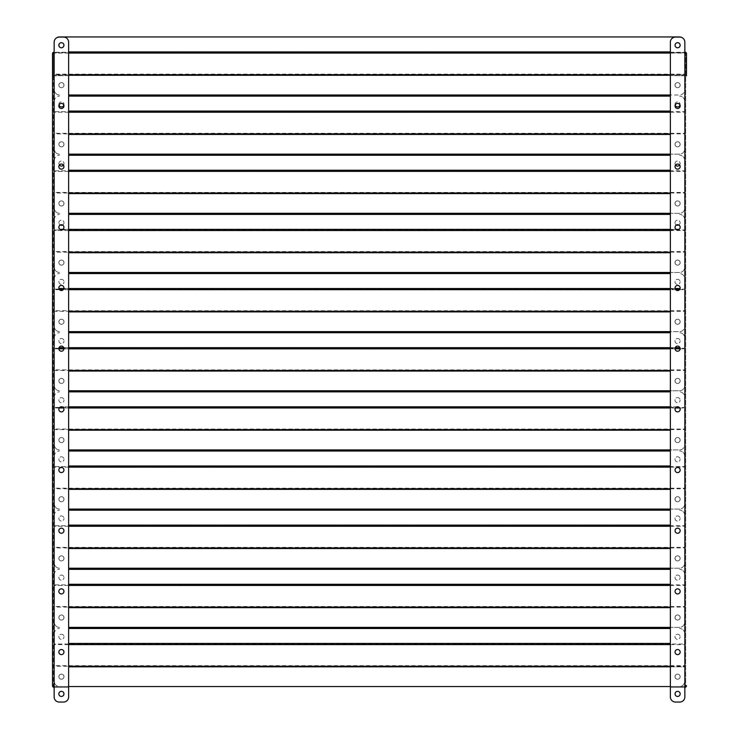 <?xml version="1.0" encoding="UTF-8"?>
<svg xmlns="http://www.w3.org/2000/svg" width="739" height="739" viewBox="0 0 739 739"><rect width="100%" height="100%" fill="white"/><g stroke="black" fill="none" stroke-linecap="round" stroke-linejoin="round"><path stroke-width="0.55" stroke-dasharray="3.69 2.77" d="M677.58 42.696A2.55 2.55 0 0 0 675.003 45.245A2.55 2.55 0 0 1 677.552 42.696A2.55 2.55 0 0 1 680.111 45.245A2.55 2.55 0 0 1 677.552 47.795A2.55 2.55 0 0 1 675.003 45.245A2.55 2.55 0 0 0 677.58 47.795M61.42 47.795A2.55 2.55 0 0 0 63.997 45.245A2.55 2.55 0 0 1 61.448 47.795A2.55 2.55 0 0 1 58.889 45.245A2.55 2.55 0 0 1 61.448 42.696A2.55 2.55 0 0 1 63.997 45.245A2.55 2.55 0 0 0 61.42 42.696M61.448 87.692A2.55 2.55 0 0 1 58.889 85.142A2.55 2.55 0 0 1 61.448 82.592A2.55 2.55 0 0 1 63.997 85.142A2.55 2.55 0 0 1 61.448 87.692A2.55 2.55 0 0 1 58.889 85.142A2.55 2.55 0 0 1 61.448 82.592A2.55 2.55 0 0 1 63.997 85.142A2.55 2.55 0 0 1 61.448 87.692M677.552 87.692A2.55 2.55 0 0 1 675.003 85.142A2.55 2.55 0 0 1 677.552 82.592A2.55 2.55 0 0 1 680.111 85.142A2.55 2.55 0 0 1 677.552 87.692A2.55 2.55 0 0 1 675.003 85.142A2.55 2.55 0 0 1 677.552 82.592A2.55 2.55 0 0 1 680.111 85.142A2.55 2.55 0 0 1 677.552 87.692M56.552 37.855A5.099 5.099 0 0 0 54.353 42.049A5.099 5.099 0 0 1 59.453 36.95L679.547 36.95A5.099 5.099 0 0 1 684.647 42.049L684.647 89.899A5.099 5.099 0 0 1 679.547 94.998L670.365 94.998M682.448 37.855A5.099 5.099 0 0 1 684.647 42.049L684.647 53.06L670.365 53.06M684.647 52.487L684.647 74.131L54.353 74.131L54.353 89.899A5.099 5.099 0 0 0 59.453 94.998A5.099 5.099 0 0 1 54.353 89.899L54.353 51.915L54.353 53.06L54.353 52.487L684.647 52.487M54.353 42.049L54.353 51.915L54.353 42.049M670.365 74.704L684.647 74.704L684.647 89.899A5.099 5.099 0 0 1 679.547 94.998L68.635 94.998M68.635 53.06L54.353 53.06L54.353 74.704L68.635 74.704M680.157 676.675A2.55 2.55 0 0 0 677.608 674.125A2.55 2.55 0 0 0 675.058 676.675A2.55 2.55 0 0 0 677.608 679.224A2.55 2.55 0 0 0 680.157 676.675A2.55 2.55 0 0 0 677.608 674.125A2.55 2.55 0 0 0 675.058 676.675A2.55 2.55 0 0 0 677.608 679.224A2.55 2.55 0 0 0 680.157 676.675M680.157 617.518A2.55 2.55 0 0 0 677.608 614.968A2.55 2.55 0 0 0 675.058 617.518A2.55 2.55 0 0 0 677.608 620.067A2.55 2.55 0 0 0 680.157 617.518A2.55 2.55 0 0 0 677.608 614.968A2.55 2.55 0 0 0 675.058 617.518A2.55 2.55 0 0 0 677.608 620.067A2.55 2.55 0 0 0 680.157 617.518M680.157 558.37A2.55 2.55 0 0 0 677.608 555.82A2.55 2.55 0 0 0 675.058 558.37A2.55 2.55 0 0 0 677.608 560.919A2.55 2.55 0 0 0 680.157 558.37A2.55 2.55 0 0 0 677.608 555.82A2.55 2.55 0 0 0 675.058 558.37A2.55 2.55 0 0 0 677.608 560.919A2.55 2.55 0 0 0 680.157 558.37M680.157 499.213A2.55 2.55 0 0 0 677.608 496.663A2.55 2.55 0 0 0 675.058 499.213A2.55 2.55 0 0 0 677.608 501.763A2.55 2.55 0 0 0 680.157 499.213A2.55 2.55 0 0 0 677.608 496.663A2.55 2.55 0 0 0 675.058 499.213A2.55 2.55 0 0 0 677.608 501.763A2.55 2.55 0 0 0 680.157 499.213M680.157 440.065A2.55 2.55 0 0 0 677.608 437.516A2.55 2.55 0 0 0 675.058 440.065A2.55 2.55 0 0 0 677.608 442.615A2.55 2.55 0 0 0 680.157 440.065A2.55 2.55 0 0 0 677.608 437.516A2.55 2.55 0 0 0 675.058 440.065A2.55 2.55 0 0 0 677.608 442.615A2.55 2.55 0 0 0 680.157 440.065M680.157 380.908A2.55 2.55 0 0 0 677.608 378.359A2.55 2.55 0 0 0 675.058 380.908A2.55 2.55 0 0 0 677.608 383.458A2.55 2.55 0 0 0 680.157 380.908A2.55 2.55 0 0 0 677.608 378.359A2.55 2.55 0 0 0 675.058 380.908A2.55 2.55 0 0 0 677.608 383.458A2.55 2.55 0 0 0 680.157 380.908M680.157 321.751A2.55 2.55 0 0 0 677.608 319.202A2.55 2.55 0 0 0 675.058 321.751A2.55 2.55 0 0 0 677.608 324.301A2.55 2.55 0 0 0 680.157 321.751A2.55 2.55 0 0 0 677.608 319.202A2.55 2.55 0 0 0 675.058 321.751A2.55 2.55 0 0 0 677.608 324.301A2.55 2.55 0 0 0 680.157 321.751M680.157 262.604A2.55 2.55 0 0 0 677.608 260.054A2.55 2.55 0 0 0 675.058 262.604A2.55 2.55 0 0 0 677.608 265.153A2.55 2.55 0 0 0 680.157 262.604A2.55 2.55 0 0 0 677.608 260.054A2.55 2.55 0 0 0 675.058 262.604A2.55 2.55 0 0 0 677.608 265.153A2.55 2.55 0 0 0 680.157 262.604M680.157 203.447A2.55 2.55 0 0 0 677.608 200.897A2.55 2.55 0 0 0 675.058 203.447A2.55 2.55 0 0 0 677.608 205.996A2.55 2.55 0 0 0 680.157 203.447A2.55 2.55 0 0 0 677.608 200.897A2.55 2.55 0 0 0 675.058 203.447A2.55 2.55 0 0 0 677.608 205.996A2.55 2.55 0 0 0 680.157 203.447M680.157 144.299A2.55 2.55 0 0 0 677.608 141.74A2.55 2.55 0 0 0 675.058 144.299A2.55 2.55 0 0 0 677.608 146.849A2.55 2.55 0 0 0 680.157 144.299A2.55 2.55 0 0 0 677.608 141.74A2.55 2.55 0 0 0 675.058 144.299A2.55 2.55 0 0 0 677.608 146.849A2.55 2.55 0 0 0 680.157 144.299M675.058 652.075A2.55 2.55 0 0 1 677.608 649.526A2.55 2.55 0 0 1 680.157 652.075A2.55 2.55 0 0 1 677.608 654.625A2.55 2.55 0 0 1 675.058 652.075M675.058 591.394A2.55 2.55 0 0 1 677.608 588.844A2.55 2.55 0 0 1 680.157 591.394A2.55 2.55 0 0 1 677.608 593.944A2.55 2.55 0 0 1 675.058 591.394M675.058 530.713A2.55 2.55 0 0 1 677.608 528.163A2.55 2.55 0 0 1 680.157 530.713A2.55 2.55 0 0 1 677.608 533.262A2.55 2.55 0 0 1 675.058 530.713M675.058 470.022A2.55 2.55 0 0 1 677.608 467.473A2.55 2.55 0 0 1 680.157 470.022A2.55 2.55 0 0 1 677.608 472.572A2.55 2.55 0 0 1 675.058 470.022M675.058 409.341A2.55 2.55 0 0 1 677.608 406.792A2.55 2.55 0 0 1 680.157 409.341A2.55 2.55 0 0 1 677.608 411.891A2.55 2.55 0 0 1 675.058 409.341M675.058 348.66A2.55 2.55 0 0 1 677.608 346.111A2.55 2.55 0 0 1 680.157 348.66A2.55 2.55 0 0 1 677.608 351.21A2.55 2.55 0 0 1 675.058 348.66M675.058 287.979A2.55 2.55 0 0 1 677.608 285.43A2.55 2.55 0 0 1 680.157 287.979A2.55 2.55 0 0 1 677.608 290.529A2.55 2.55 0 0 1 675.058 287.979M675.058 227.289A2.55 2.55 0 0 1 677.608 224.739A2.55 2.55 0 0 1 680.157 227.289A2.55 2.55 0 0 1 677.608 229.838A2.55 2.55 0 0 1 675.058 227.289M675.058 166.608A2.55 2.55 0 0 1 677.608 164.058A2.55 2.55 0 0 1 680.157 166.608A2.55 2.55 0 0 1 677.608 169.157A2.55 2.55 0 0 1 675.058 166.608M675.058 105.926A2.55 2.55 0 0 1 677.608 103.377A2.55 2.55 0 0 1 680.157 105.926A2.55 2.55 0 0 1 677.608 108.476A2.55 2.55 0 0 1 675.058 105.926M680.157 85.142A2.55 2.55 0 0 0 677.608 82.592A2.55 2.55 0 0 0 675.058 85.142A2.55 2.55 0 0 0 677.608 87.692A2.55 2.55 0 0 0 680.157 85.142A2.55 2.55 0 0 0 677.608 82.592A2.55 2.55 0 0 0 675.058 85.142A2.55 2.55 0 0 0 677.608 87.692A2.55 2.55 0 0 0 680.157 85.142M675.058 693.893A2.55 2.55 0 0 1 677.608 691.344A2.55 2.55 0 0 1 680.157 693.893A2.55 2.55 0 0 1 677.608 696.443A2.55 2.55 0 0 1 675.058 693.893M675.058 45.245A2.55 2.55 0 0 1 677.608 42.696A2.55 2.55 0 0 1 680.157 45.245A2.55 2.55 0 0 1 677.608 47.795A2.55 2.55 0 0 1 675.058 45.245M686.485 53.402L686.485 75.84L684.85 75.554L684.85 686.476L686.485 685.727L685.663 685.727L685.663 53.402L685.663 685.727L684.85 685.727L684.85 53.402L686.485 53.402M670.365 52.247L684.85 52.247L684.85 74.888L670.365 74.888L670.365 52.247L670.365 52.829L684.85 52.829L684.85 75.461L684.85 74.888L686.485 75.84L670.365 75.554L684.85 75.554L684.85 686.476L670.365 686.476L670.365 75.554L670.365 686.476L684.85 686.476M670.365 74.888L670.365 75.461L685.663 75.84M670.365 75.461L670.365 52.829M686.485 685.727L685.663 685.727L684.85 687.362L670.365 687.362L670.365 686.549L684.85 686.549L670.365 686.549L670.365 687.362L684.85 687.362L686.485 685.727M684.85 53.402L684.85 42.188A5.099 5.099 0 0 0 679.751 37.089L675.464 37.089A5.099 5.099 0 0 0 670.365 42.188L670.365 696.951A5.099 5.099 0 0 0 675.464 702.05L679.751 702.05A5.099 5.099 0 0 0 684.85 696.951L684.85 685.727M680.009 105.077A2.55 2.55 0 0 0 680.111 104.393A2.55 2.55 0 0 1 677.552 106.943A2.55 2.55 0 0 1 675.003 104.393A2.55 2.55 0 0 0 675.15 105.243M63.85 105.243A2.55 2.55 0 0 0 63.997 104.393A2.55 2.55 0 0 1 61.448 106.943A2.55 2.55 0 0 1 58.889 104.393A2.55 2.55 0 0 0 58.991 105.077M61.448 146.849A2.55 2.55 0 0 1 58.889 144.299A2.55 2.55 0 0 1 61.448 141.749A2.55 2.55 0 0 1 63.997 144.299A2.55 2.55 0 0 1 61.448 146.849A2.55 2.55 0 0 1 58.889 144.299A2.55 2.55 0 0 1 61.448 141.749A2.55 2.55 0 0 1 63.997 144.299A2.55 2.55 0 0 1 61.448 146.849M677.552 146.849A2.55 2.55 0 0 1 675.003 144.299A2.55 2.55 0 0 1 677.552 141.749A2.55 2.55 0 0 1 680.111 144.299A2.55 2.55 0 0 1 677.552 146.849A2.55 2.55 0 0 1 675.003 144.299A2.55 2.55 0 0 1 677.552 141.749A2.55 2.55 0 0 1 680.111 144.299A2.55 2.55 0 0 1 677.552 146.849M670.365 112.217L684.647 112.217L684.647 101.206A5.099 5.099 0 0 0 679.547 96.107A5.099 5.099 0 0 1 684.647 101.206L684.647 149.056A5.099 5.099 0 0 1 679.547 154.155L670.365 154.155M684.647 111.644L684.647 133.279L54.353 133.279L54.353 149.056A5.099 5.099 0 0 0 59.453 154.155A5.099 5.099 0 0 1 54.353 149.056L54.353 111.062L54.353 112.217L54.353 111.644L684.647 111.644M54.353 101.206L54.353 111.062L54.353 101.206A5.099 5.099 0 0 1 59.453 96.107A5.099 5.099 0 0 0 54.353 101.206M670.365 133.861L684.647 133.861L684.647 149.056A5.099 5.099 0 0 1 679.547 154.155L68.635 154.155M68.635 112.217L54.353 112.217L54.353 133.861L68.635 133.861M675.003 104.393A2.55 2.55 0 0 1 677.552 101.843A2.55 2.55 0 0 1 680.111 104.393A2.55 2.55 0 0 0 677.552 101.843A2.55 2.55 0 0 0 675.003 104.393M58.889 104.393A2.55 2.55 0 0 1 61.448 101.843A2.55 2.55 0 0 1 63.997 104.393A2.55 2.55 0 0 0 61.448 101.843A2.55 2.55 0 0 0 58.889 104.393M670.365 96.107L68.635 96.107M679.621 165.046A2.55 2.55 0 0 0 680.111 163.55A2.55 2.55 0 0 1 677.552 166.099A2.55 2.55 0 0 1 675.003 163.55A2.55 2.55 0 0 0 675.538 165.111M63.462 165.111A2.55 2.55 0 0 0 63.997 163.55A2.55 2.55 0 0 1 61.448 166.099A2.55 2.55 0 0 1 58.889 163.55A2.55 2.55 0 0 0 59.379 165.046M61.448 205.996A2.55 2.55 0 0 1 58.889 203.447A2.55 2.55 0 0 1 61.448 200.897A2.55 2.55 0 0 1 63.997 203.447A2.55 2.55 0 0 1 61.448 205.996A2.55 2.55 0 0 1 58.889 203.447A2.55 2.55 0 0 1 61.448 200.897A2.55 2.55 0 0 1 63.997 203.447A2.55 2.55 0 0 1 61.448 205.996M677.552 205.996A2.55 2.55 0 0 1 675.003 203.447A2.55 2.55 0 0 1 677.552 200.897A2.55 2.55 0 0 1 680.111 203.447A2.55 2.55 0 0 1 677.552 205.996A2.55 2.55 0 0 1 675.003 203.447A2.55 2.55 0 0 1 677.552 200.897A2.55 2.55 0 0 1 680.111 203.447A2.55 2.55 0 0 1 677.552 205.996M670.365 171.374L684.647 171.374L684.647 160.354A5.099 5.099 0 0 0 679.547 155.255A5.099 5.099 0 0 1 684.647 160.354L684.647 208.213A5.099 5.099 0 0 1 679.547 213.312L670.365 213.312M684.647 170.792L684.647 192.436L54.353 192.436L54.353 208.213A5.099 5.099 0 0 0 59.453 213.312A5.099 5.099 0 0 1 54.353 208.213L54.353 170.219L54.353 171.374L54.353 170.792L684.647 170.792M54.353 160.354L54.353 170.219L54.353 160.354A5.099 5.099 0 0 1 59.453 155.255A5.099 5.099 0 0 0 54.353 160.354M670.365 193.008L684.647 193.008L684.647 208.213A5.099 5.099 0 0 1 679.547 213.312L68.635 213.312M68.635 171.374L54.353 171.374L54.353 193.008L68.635 193.008M675.003 163.55A2.55 2.55 0 0 1 677.552 161A2.55 2.55 0 0 1 680.111 163.55A2.55 2.55 0 0 0 677.552 161A2.55 2.55 0 0 0 675.003 163.55M58.889 163.55A2.55 2.55 0 0 1 61.448 161A2.55 2.55 0 0 1 63.997 163.55A2.55 2.55 0 0 0 61.448 161A2.55 2.55 0 0 0 58.889 163.55M670.365 155.255L68.635 155.255M678.698 224.989A2.55 2.55 0 0 0 680.111 222.707A2.55 2.55 0 0 1 677.552 225.256A2.55 2.55 0 0 1 675.003 222.707A2.55 2.55 0 0 0 676.471 225.007M62.529 225.007A2.55 2.55 0 0 0 63.997 222.707A2.55 2.55 0 0 1 61.448 225.256A2.55 2.55 0 0 1 58.889 222.707A2.55 2.55 0 0 0 60.302 224.989M61.448 265.153A2.55 2.55 0 0 1 58.889 262.604A2.55 2.55 0 0 1 61.448 260.054A2.55 2.55 0 0 1 63.997 262.604A2.55 2.55 0 0 1 61.448 265.153A2.55 2.55 0 0 1 58.889 262.604A2.55 2.55 0 0 1 61.448 260.054A2.55 2.55 0 0 1 63.997 262.604A2.55 2.55 0 0 1 61.448 265.153M677.552 265.153A2.55 2.55 0 0 1 675.003 262.604A2.55 2.55 0 0 1 677.552 260.054A2.55 2.55 0 0 1 680.111 262.604A2.55 2.55 0 0 1 677.552 265.153A2.55 2.55 0 0 1 675.003 262.604A2.55 2.55 0 0 1 677.552 260.054A2.55 2.55 0 0 1 680.111 262.604A2.55 2.55 0 0 1 677.552 265.153M670.365 230.522L684.647 230.522L684.647 219.511A5.099 5.099 0 0 0 679.547 214.412A5.099 5.099 0 0 1 684.647 219.511L684.647 267.361A5.099 5.099 0 0 1 679.547 272.46L670.365 272.46M684.647 229.949L684.647 251.583L54.353 251.583L54.353 267.361A5.099 5.099 0 0 0 59.453 272.46A5.099 5.099 0 0 1 54.353 267.361L54.353 229.367L54.353 230.522L54.353 229.949L684.647 229.949M54.353 219.511L54.353 229.367L54.353 219.511A5.099 5.099 0 0 1 59.453 214.412A5.099 5.099 0 0 0 54.353 219.511M670.365 252.165L684.647 252.165L684.647 267.361A5.099 5.099 0 0 1 679.547 272.46L68.635 272.46M68.635 230.522L54.353 230.522L54.353 252.165L68.635 252.165M675.003 222.707A2.55 2.55 0 0 1 677.552 220.157A2.55 2.55 0 0 1 680.111 222.707A2.55 2.55 0 0 0 677.552 220.157A2.55 2.55 0 0 0 675.003 222.707M58.889 222.707A2.55 2.55 0 0 1 61.448 220.157A2.55 2.55 0 0 1 63.997 222.707A2.55 2.55 0 0 0 61.448 220.157A2.55 2.55 0 0 0 58.889 222.707M670.365 214.412L68.635 214.412M675.003 281.855A2.55 2.55 0 0 0 677.552 284.404A2.55 2.55 0 0 0 680.111 281.855A2.55 2.55 0 0 1 677.552 284.404A2.55 2.55 0 0 1 675.003 281.855A2.55 2.55 0 0 1 677.552 279.305A2.55 2.55 0 0 1 680.111 281.855A2.55 2.55 0 0 0 677.552 279.305A2.55 2.55 0 0 0 675.003 281.855M58.889 281.855A2.55 2.55 0 0 0 61.448 284.404A2.55 2.55 0 0 0 63.997 281.855A2.55 2.55 0 0 1 61.448 284.404A2.55 2.55 0 0 1 58.889 281.855A2.55 2.55 0 0 1 61.448 279.305A2.55 2.55 0 0 1 63.997 281.855A2.55 2.55 0 0 0 61.448 279.305A2.55 2.55 0 0 0 58.889 281.855M61.448 324.301A2.55 2.55 0 0 1 58.889 321.751A2.55 2.55 0 0 1 61.448 319.202A2.55 2.55 0 0 1 63.997 321.751A2.55 2.55 0 0 1 61.448 324.301A2.55 2.55 0 0 1 58.889 321.751A2.55 2.55 0 0 1 61.448 319.202A2.55 2.55 0 0 1 63.997 321.751A2.55 2.55 0 0 1 61.448 324.301M677.552 324.301A2.55 2.55 0 0 1 675.003 321.751A2.55 2.55 0 0 1 677.552 319.202A2.55 2.55 0 0 1 680.111 321.751A2.55 2.55 0 0 1 677.552 324.301A2.55 2.55 0 0 1 675.003 321.751A2.55 2.55 0 0 1 677.552 319.202A2.55 2.55 0 0 1 680.111 321.751A2.55 2.55 0 0 1 677.552 324.301M679.51 289.679L684.647 289.679L684.647 278.668A5.099 5.099 0 0 0 679.547 273.559A5.099 5.099 0 0 1 684.647 278.668L684.647 326.518A5.099 5.099 0 0 1 679.547 331.617L670.365 331.617M684.647 289.097L684.647 310.74L54.353 310.74L54.353 326.518A5.099 5.099 0 0 0 59.453 331.617A5.099 5.099 0 0 1 54.353 326.518L54.353 288.524L54.353 289.679L54.353 289.097L684.647 289.097M54.353 278.668L54.353 288.524L54.353 278.668A5.099 5.099 0 0 1 59.453 273.559A5.099 5.099 0 0 0 54.353 278.668M670.365 311.313L684.647 311.313L684.647 326.518A5.099 5.099 0 0 1 679.547 331.617L68.635 331.617M59.489 289.679L54.353 289.679L54.353 311.313L68.635 311.313M670.365 273.559L68.635 273.559M675.003 341.012A2.55 2.55 0 0 0 677.552 343.561A2.55 2.55 0 0 0 680.111 341.012A2.55 2.55 0 0 1 677.552 343.561A2.55 2.55 0 0 1 675.003 341.012A2.55 2.55 0 0 1 677.552 338.462A2.55 2.55 0 0 1 680.111 341.012A2.55 2.55 0 0 0 677.552 338.462A2.55 2.55 0 0 0 675.003 341.012M58.889 341.012A2.55 2.55 0 0 0 61.448 343.561A2.55 2.55 0 0 0 63.997 341.012A2.55 2.55 0 0 1 61.448 343.561A2.55 2.55 0 0 1 58.889 341.012A2.55 2.55 0 0 1 61.448 338.462A2.55 2.55 0 0 1 63.997 341.012A2.55 2.55 0 0 0 61.448 338.462A2.55 2.55 0 0 0 58.889 341.012M61.448 383.458A2.55 2.55 0 0 1 58.889 380.908A2.55 2.55 0 0 1 61.448 378.359A2.55 2.55 0 0 1 63.997 380.908A2.55 2.55 0 0 1 61.448 383.458A2.55 2.55 0 0 1 58.889 380.908A2.55 2.55 0 0 1 61.448 378.359A2.55 2.55 0 0 1 63.997 380.908A2.55 2.55 0 0 1 61.448 383.458M677.552 383.458A2.55 2.55 0 0 1 675.003 380.908A2.55 2.55 0 0 1 677.552 378.359A2.55 2.55 0 0 1 680.111 380.908A2.55 2.55 0 0 1 677.552 383.458A2.55 2.55 0 0 1 675.003 380.908A2.55 2.55 0 0 1 677.552 378.359A2.55 2.55 0 0 1 680.111 380.908A2.55 2.55 0 0 1 677.552 383.458M680.148 348.836L684.647 348.836L684.647 337.815A5.099 5.099 0 0 0 679.547 332.716A5.099 5.099 0 0 1 684.647 337.815L684.647 385.666A5.099 5.099 0 0 1 679.547 390.774L670.365 390.774M684.647 348.254L684.647 369.897L54.353 369.897L54.353 385.666A5.099 5.099 0 0 0 59.453 390.774A5.099 5.099 0 0 1 54.353 385.666L54.353 347.681L54.353 348.836L54.353 348.254L684.647 348.254M54.353 337.815L54.353 347.681L54.353 337.815A5.099 5.099 0 0 1 59.453 332.716A5.099 5.099 0 0 0 54.353 337.815M670.365 370.47L684.647 370.47L684.647 385.666A5.099 5.099 0 0 1 679.547 390.774L68.635 390.774M58.852 348.836L54.353 348.836L54.353 370.47L68.635 370.47M670.365 332.716L68.635 332.716M675.003 400.159A2.55 2.55 0 0 0 677.552 402.709A2.55 2.55 0 0 0 680.111 400.159A2.55 2.55 0 0 1 677.552 402.709A2.55 2.55 0 0 1 675.003 400.159A2.55 2.55 0 0 1 677.552 397.61A2.55 2.55 0 0 1 680.111 400.159A2.55 2.55 0 0 0 677.552 397.61A2.55 2.55 0 0 0 675.003 400.159M58.889 400.159A2.55 2.55 0 0 0 61.448 402.709A2.55 2.55 0 0 0 63.997 400.159A2.55 2.55 0 0 1 61.448 402.709A2.55 2.55 0 0 1 58.889 400.159A2.55 2.55 0 0 1 61.448 397.61A2.55 2.55 0 0 1 63.997 400.159A2.55 2.55 0 0 0 61.448 397.61A2.55 2.55 0 0 0 58.889 400.159M61.448 442.615A2.55 2.55 0 0 1 58.889 440.065A2.55 2.55 0 0 1 61.448 437.516A2.55 2.55 0 0 1 63.997 440.065A2.55 2.55 0 0 1 61.448 442.615A2.55 2.55 0 0 1 58.889 440.065A2.55 2.55 0 0 1 61.448 437.516A2.55 2.55 0 0 1 63.997 440.065A2.55 2.55 0 0 1 61.448 442.615M677.552 442.615A2.55 2.55 0 0 1 675.003 440.065A2.55 2.55 0 0 1 677.552 437.516A2.55 2.55 0 0 1 680.111 440.065A2.55 2.55 0 0 1 677.552 442.615A2.55 2.55 0 0 1 675.003 440.065A2.55 2.55 0 0 1 677.552 437.516A2.55 2.55 0 0 1 680.111 440.065A2.55 2.55 0 0 1 677.552 442.615M679.769 407.983L684.647 407.983L684.647 396.972A5.099 5.099 0 0 0 679.547 391.873A5.099 5.099 0 0 1 684.647 396.972L684.647 444.823A5.099 5.099 0 0 1 679.547 449.922L670.365 449.922M684.647 407.411L684.647 429.045L54.353 429.045L54.353 444.823A5.099 5.099 0 0 0 59.453 449.922A5.099 5.099 0 0 1 54.353 444.823L54.353 406.829L54.353 407.983L54.353 407.411L684.647 407.411M54.353 396.972L54.353 406.829L54.353 396.972A5.099 5.099 0 0 1 59.453 391.873A5.099 5.099 0 0 0 54.353 396.972M670.365 429.627L684.647 429.627L684.647 444.823A5.099 5.099 0 0 1 679.547 449.922L68.635 449.922M59.231 407.983L54.353 407.983L54.353 429.627L68.635 429.627M670.365 391.873L68.635 391.873M675.003 459.316A2.55 2.55 0 0 0 677.552 461.866A2.55 2.55 0 0 0 680.111 459.316A2.55 2.55 0 0 1 677.552 461.866A2.55 2.55 0 0 1 675.003 459.316A2.55 2.55 0 0 1 677.552 456.767A2.55 2.55 0 0 1 680.111 459.316A2.55 2.55 0 0 0 677.552 456.767A2.55 2.55 0 0 0 675.003 459.316M58.889 459.316A2.55 2.55 0 0 0 61.448 461.866A2.55 2.55 0 0 0 63.997 459.316A2.55 2.55 0 0 1 61.448 461.866A2.55 2.55 0 0 1 58.889 459.316A2.55 2.55 0 0 1 61.448 456.767A2.55 2.55 0 0 1 63.997 459.316A2.55 2.55 0 0 0 61.448 456.767A2.55 2.55 0 0 0 58.889 459.316M61.448 501.763A2.55 2.55 0 0 1 58.889 499.213A2.55 2.55 0 0 1 61.448 496.663A2.55 2.55 0 0 1 63.997 499.213A2.55 2.55 0 0 1 61.448 501.763A2.55 2.55 0 0 1 58.889 499.213A2.55 2.55 0 0 1 61.448 496.663A2.55 2.55 0 0 1 63.997 499.213A2.55 2.55 0 0 1 61.448 501.763M677.552 501.763A2.55 2.55 0 0 1 675.003 499.213A2.55 2.55 0 0 1 677.552 496.663A2.55 2.55 0 0 1 680.111 499.213A2.55 2.55 0 0 1 677.552 501.763A2.55 2.55 0 0 1 675.003 499.213A2.55 2.55 0 0 1 677.552 496.663A2.55 2.55 0 0 1 680.111 499.213A2.55 2.55 0 0 1 677.552 501.763M670.365 467.14L684.647 467.14L684.647 456.12A5.099 5.099 0 0 0 679.547 451.021A5.099 5.099 0 0 1 684.647 456.12L684.647 503.98A5.099 5.099 0 0 1 679.547 509.079L670.365 509.079M684.647 466.558L684.647 488.202L54.353 488.202L54.353 503.98A5.099 5.099 0 0 0 59.453 509.079A5.099 5.099 0 0 1 54.353 503.98L54.353 465.986L54.353 467.14L54.353 466.558L684.647 466.558M54.353 456.12L54.353 465.986L54.353 456.12A5.099 5.099 0 0 1 59.453 451.021A5.099 5.099 0 0 0 54.353 456.12M670.365 488.775L684.647 488.775L684.647 503.98A5.099 5.099 0 0 1 679.547 509.079L68.635 509.079M68.635 467.14L54.353 467.14L54.353 488.775L68.635 488.775M670.365 451.021L68.635 451.021M63.942 676.675A2.55 2.55 0 0 0 61.392 674.125A2.55 2.55 0 0 0 58.843 676.675A2.55 2.55 0 0 1 61.392 674.125A2.55 2.55 0 0 1 63.942 676.675A2.55 2.55 0 0 1 61.392 679.224A2.55 2.55 0 0 1 58.843 676.675A2.55 2.55 0 0 0 61.392 679.224A2.55 2.55 0 0 0 63.942 676.675M63.942 617.518A2.55 2.55 0 0 0 61.392 614.968A2.55 2.55 0 0 0 58.843 617.518A2.55 2.55 0 0 1 61.392 614.968A2.55 2.55 0 0 1 63.942 617.518A2.55 2.55 0 0 1 61.392 620.067A2.55 2.55 0 0 1 58.843 617.518A2.55 2.55 0 0 0 61.392 620.067A2.55 2.55 0 0 0 63.942 617.518M63.942 558.37A2.55 2.55 0 0 0 61.392 555.82A2.55 2.55 0 0 0 58.843 558.37A2.55 2.55 0 0 1 61.392 555.82A2.55 2.55 0 0 1 63.942 558.37A2.55 2.55 0 0 1 61.392 560.919A2.55 2.55 0 0 1 58.843 558.37A2.55 2.55 0 0 0 61.392 560.919A2.55 2.55 0 0 0 63.942 558.37M63.942 499.213A2.55 2.55 0 0 0 61.392 496.663A2.55 2.55 0 0 0 58.843 499.213A2.55 2.55 0 0 1 61.392 496.663A2.55 2.55 0 0 1 63.942 499.213A2.55 2.55 0 0 1 61.392 501.763A2.55 2.55 0 0 1 58.843 499.213A2.55 2.55 0 0 0 61.392 501.763A2.55 2.55 0 0 0 63.942 499.213M63.942 440.065A2.55 2.55 0 0 0 61.392 437.516A2.55 2.55 0 0 0 58.843 440.065A2.55 2.55 0 0 1 61.392 437.516A2.55 2.55 0 0 1 63.942 440.065A2.55 2.55 0 0 1 61.392 442.615A2.55 2.55 0 0 1 58.843 440.065A2.55 2.55 0 0 0 61.392 442.615A2.55 2.55 0 0 0 63.942 440.065M63.942 380.908A2.55 2.55 0 0 0 61.392 378.359A2.55 2.55 0 0 0 58.843 380.908A2.55 2.55 0 0 1 61.392 378.359A2.55 2.55 0 0 1 63.942 380.908A2.55 2.55 0 0 1 61.392 383.458A2.55 2.55 0 0 1 58.843 380.908A2.55 2.55 0 0 0 61.392 383.458A2.55 2.55 0 0 0 63.942 380.908M63.942 321.751A2.55 2.55 0 0 0 61.392 319.202A2.55 2.55 0 0 0 58.843 321.751A2.55 2.55 0 0 1 61.392 319.202A2.55 2.55 0 0 1 63.942 321.751A2.55 2.55 0 0 1 61.392 324.301A2.55 2.55 0 0 1 58.843 321.751A2.55 2.55 0 0 0 61.392 324.301A2.55 2.55 0 0 0 63.942 321.751M63.942 262.604A2.55 2.55 0 0 0 61.392 260.054A2.55 2.55 0 0 0 58.843 262.604A2.55 2.55 0 0 1 61.392 260.054A2.55 2.55 0 0 1 63.942 262.604A2.55 2.55 0 0 1 61.392 265.153A2.55 2.55 0 0 1 58.843 262.604A2.55 2.55 0 0 0 61.392 265.153A2.55 2.55 0 0 0 63.942 262.604M63.942 203.447A2.55 2.55 0 0 0 61.392 200.897A2.55 2.55 0 0 0 58.843 203.447A2.55 2.55 0 0 1 61.392 200.897A2.55 2.55 0 0 1 63.942 203.447A2.55 2.55 0 0 1 61.392 205.996A2.55 2.55 0 0 1 58.843 203.447A2.55 2.55 0 0 0 61.392 205.996A2.55 2.55 0 0 0 63.942 203.447M63.942 144.299A2.55 2.55 0 0 0 61.392 141.74A2.55 2.55 0 0 0 58.843 144.299A2.55 2.55 0 0 1 61.392 141.74A2.55 2.55 0 0 1 63.942 144.299A2.55 2.55 0 0 1 61.392 146.849A2.55 2.55 0 0 1 58.843 144.299A2.55 2.55 0 0 0 61.392 146.849A2.55 2.55 0 0 0 63.942 144.299M58.843 652.075A2.55 2.55 0 0 1 61.392 649.526A2.55 2.55 0 0 1 63.942 652.075A2.55 2.55 0 0 1 61.392 654.625A2.55 2.55 0 0 1 58.843 652.075M58.843 591.394A2.55 2.55 0 0 1 61.392 588.844A2.55 2.55 0 0 1 63.942 591.394A2.55 2.55 0 0 1 61.392 593.944A2.55 2.55 0 0 1 58.843 591.394M58.843 530.713A2.55 2.55 0 0 1 61.392 528.163A2.55 2.55 0 0 1 63.942 530.713A2.55 2.55 0 0 1 61.392 533.262A2.55 2.55 0 0 1 58.843 530.713M58.843 470.022A2.55 2.55 0 0 1 61.392 467.473A2.55 2.55 0 0 1 63.942 470.022A2.55 2.55 0 0 1 61.392 472.572A2.55 2.55 0 0 1 58.843 470.022M58.843 409.341A2.55 2.55 0 0 1 61.392 406.792A2.55 2.55 0 0 1 63.942 409.341A2.55 2.55 0 0 1 61.392 411.891A2.55 2.55 0 0 1 58.843 409.341M58.843 348.66A2.55 2.55 0 0 1 61.392 346.111A2.55 2.55 0 0 1 63.942 348.66A2.55 2.55 0 0 1 61.392 351.21A2.55 2.55 0 0 1 58.843 348.66M58.843 287.979A2.55 2.55 0 0 1 61.392 285.43A2.55 2.55 0 0 1 63.942 287.979A2.55 2.55 0 0 1 61.392 290.529A2.55 2.55 0 0 1 58.843 287.979M58.843 227.289A2.55 2.55 0 0 1 61.392 224.739A2.55 2.55 0 0 1 63.942 227.289A2.55 2.55 0 0 1 61.392 229.838A2.55 2.55 0 0 1 58.843 227.289M58.843 166.608A2.55 2.55 0 0 1 61.392 164.058A2.55 2.55 0 0 1 63.942 166.608A2.55 2.55 0 0 1 61.392 169.157A2.55 2.55 0 0 1 58.843 166.608M58.843 105.926A2.55 2.55 0 0 1 61.392 103.377A2.55 2.55 0 0 1 63.942 105.926A2.55 2.55 0 0 1 61.392 108.476A2.55 2.55 0 0 1 58.843 105.926M63.942 85.142A2.55 2.55 0 0 0 61.392 82.592A2.55 2.55 0 0 0 58.843 85.142A2.55 2.55 0 0 1 61.392 82.592A2.55 2.55 0 0 1 63.942 85.142A2.55 2.55 0 0 1 61.392 87.692A2.55 2.55 0 0 1 58.843 85.142A2.55 2.55 0 0 0 61.392 87.692A2.55 2.55 0 0 0 63.942 85.142M63.942 693.893A2.55 2.55 0 0 0 61.392 691.344A2.55 2.55 0 0 0 58.843 693.893A2.55 2.55 0 0 0 61.392 696.443A2.55 2.55 0 0 0 63.942 693.893M63.942 45.245A2.55 2.55 0 0 0 61.392 42.696A2.55 2.55 0 0 0 58.843 45.245A2.55 2.55 0 0 0 61.392 47.795A2.55 2.55 0 0 0 63.942 45.245M53.337 75.84L53.337 685.727L53.337 53.402L53.337 75.84L52.515 75.84L52.515 685.727L54.15 686.476L68.635 686.476L68.635 75.554L52.515 75.84L54.15 74.888L68.635 74.888L68.635 52.247L54.15 52.247L54.15 75.461L68.635 75.461L68.635 52.829L54.15 52.829L54.15 75.461L53.337 75.84L68.635 75.554L68.635 686.476L54.15 686.476L54.15 75.554L54.15 686.476M54.15 53.402L54.15 696.951A5.099 5.099 0 0 0 59.249 702.05L63.536 702.05A5.099 5.099 0 0 0 68.635 696.951L68.635 42.188A5.099 5.099 0 0 0 63.536 37.089L59.249 37.089A5.099 5.099 0 0 0 54.15 42.188L54.15 53.402L52.515 53.402L52.515 75.84M52.515 685.727L54.15 687.362L68.635 687.362L54.15 687.362L54.15 686.549L68.635 686.549L54.15 686.549L52.515 685.727L54.15 685.727M68.635 52.247L68.635 52.829M68.635 74.888L68.635 75.461M68.635 686.549L68.635 687.362L68.635 686.549L59.453 686.54A5.099 5.099 0 0 1 54.353 681.441A5.099 5.099 0 0 0 59.453 686.54L670.365 686.54M675.003 518.473A2.55 2.55 0 0 0 677.552 521.023A2.55 2.55 0 0 0 680.111 518.473A2.55 2.55 0 0 1 677.552 521.023A2.55 2.55 0 0 1 675.003 518.473A2.55 2.55 0 0 1 677.552 515.924A2.55 2.55 0 0 1 680.111 518.473A2.55 2.55 0 0 0 677.552 515.924A2.55 2.55 0 0 0 675.003 518.473M58.889 518.473A2.55 2.55 0 0 0 61.448 521.023A2.55 2.55 0 0 0 63.997 518.473A2.55 2.55 0 0 1 61.448 521.023A2.55 2.55 0 0 1 58.889 518.473A2.55 2.55 0 0 1 61.448 515.924A2.55 2.55 0 0 1 63.997 518.473A2.55 2.55 0 0 0 61.448 515.924A2.55 2.55 0 0 0 58.889 518.473M61.448 560.919A2.55 2.55 0 0 1 58.889 558.37A2.55 2.55 0 0 1 61.448 555.82A2.55 2.55 0 0 1 63.997 558.37A2.55 2.55 0 0 1 61.448 560.919A2.55 2.55 0 0 1 58.889 558.37A2.55 2.55 0 0 1 61.448 555.82A2.55 2.55 0 0 1 63.997 558.37A2.55 2.55 0 0 1 61.448 560.919M677.552 560.919A2.55 2.55 0 0 1 675.003 558.37A2.55 2.55 0 0 1 677.552 555.82A2.55 2.55 0 0 1 680.111 558.37A2.55 2.55 0 0 1 677.552 560.919A2.55 2.55 0 0 1 675.003 558.37A2.55 2.55 0 0 1 677.552 555.82A2.55 2.55 0 0 1 680.111 558.37A2.55 2.55 0 0 1 677.552 560.919M670.365 526.288L684.647 526.288L684.647 515.277A5.099 5.099 0 0 0 679.547 510.178A5.099 5.099 0 0 1 684.647 515.277L684.647 563.127A5.099 5.099 0 0 1 679.547 568.226L670.365 568.226M684.647 525.715L684.647 547.35L54.353 547.35L54.353 563.127A5.099 5.099 0 0 0 59.453 568.226A5.099 5.099 0 0 1 54.353 563.127L54.353 525.133L54.353 526.288L54.353 525.715L684.647 525.715M54.353 515.277L54.353 525.133L54.353 515.277A5.099 5.099 0 0 1 59.453 510.178A5.099 5.099 0 0 0 54.353 515.277M670.365 547.932L684.647 547.932L684.647 563.127A5.099 5.099 0 0 1 679.547 568.226L68.635 568.226M68.635 526.288L54.353 526.288L54.353 547.932L68.635 547.932M670.365 510.178L68.635 510.178M675.003 577.621A2.55 2.55 0 0 0 677.552 580.17A2.55 2.55 0 0 0 680.111 577.621A2.55 2.55 0 0 1 677.552 580.17A2.55 2.55 0 0 1 675.003 577.621A2.55 2.55 0 0 1 677.552 575.071A2.55 2.55 0 0 1 680.111 577.621A2.55 2.55 0 0 0 677.552 575.071A2.55 2.55 0 0 0 675.003 577.621M58.889 577.621A2.55 2.55 0 0 0 61.448 580.17A2.55 2.55 0 0 0 63.997 577.621A2.55 2.55 0 0 1 61.448 580.17A2.55 2.55 0 0 1 58.889 577.621A2.55 2.55 0 0 1 61.448 575.071A2.55 2.55 0 0 1 63.997 577.621A2.55 2.55 0 0 0 61.448 575.071A2.55 2.55 0 0 0 58.889 577.621M61.448 620.076A2.55 2.55 0 0 1 58.889 617.518A2.55 2.55 0 0 1 61.448 614.968A2.55 2.55 0 0 1 63.997 617.518A2.55 2.55 0 0 1 61.448 620.076A2.55 2.55 0 0 1 58.889 617.518A2.55 2.55 0 0 1 61.448 614.968A2.55 2.55 0 0 1 63.997 617.518A2.55 2.55 0 0 1 61.448 620.076M677.552 620.076A2.55 2.55 0 0 1 675.003 617.518A2.55 2.55 0 0 1 677.552 614.968A2.55 2.55 0 0 1 680.111 617.518A2.55 2.55 0 0 1 677.552 620.076A2.55 2.55 0 0 1 675.003 617.518A2.55 2.55 0 0 1 677.552 614.968A2.55 2.55 0 0 1 680.111 617.518A2.55 2.55 0 0 1 677.552 620.076M670.365 585.445L684.647 585.445L684.647 574.434A5.099 5.099 0 0 0 679.547 569.335A5.099 5.099 0 0 1 684.647 574.434L684.647 622.284A5.099 5.099 0 0 1 679.547 627.383L670.365 627.383M684.647 584.872L684.647 606.507L54.353 606.507L54.353 622.284A5.099 5.099 0 0 0 59.453 627.383A5.099 5.099 0 0 1 54.353 622.284L54.353 584.29L54.353 585.445L54.353 584.872L684.647 584.872M54.353 574.434L54.353 584.29L54.353 574.434A5.099 5.099 0 0 1 59.453 569.335A5.099 5.099 0 0 0 54.353 574.434M670.365 607.089L684.647 607.089L684.647 622.284A5.099 5.099 0 0 1 679.547 627.383L68.635 627.383M68.635 585.445L54.353 585.445L54.353 607.089L68.635 607.089M670.365 569.335L68.635 569.335M675.003 636.778A2.55 2.55 0 0 0 677.552 639.327A2.55 2.55 0 0 0 680.111 636.778A2.55 2.55 0 0 1 677.552 639.327A2.55 2.55 0 0 1 675.003 636.778A2.55 2.55 0 0 1 677.552 634.228A2.55 2.55 0 0 1 680.111 636.778A2.55 2.55 0 0 0 677.552 634.228A2.55 2.55 0 0 0 675.003 636.778M58.889 636.778A2.55 2.55 0 0 0 61.448 639.327A2.55 2.55 0 0 0 63.997 636.778A2.55 2.55 0 0 1 61.448 639.327A2.55 2.55 0 0 1 58.889 636.778A2.55 2.55 0 0 1 61.448 634.228A2.55 2.55 0 0 1 63.997 636.778A2.55 2.55 0 0 0 61.448 634.228A2.55 2.55 0 0 0 58.889 636.778M61.448 679.224A2.55 2.55 0 0 1 58.889 676.675A2.55 2.55 0 0 1 61.448 674.125A2.55 2.55 0 0 1 63.997 676.675A2.55 2.55 0 0 1 61.448 679.224A2.55 2.55 0 0 1 58.889 676.675A2.55 2.55 0 0 1 61.448 674.125A2.55 2.55 0 0 1 63.997 676.675A2.55 2.55 0 0 1 61.448 679.224M677.552 679.224A2.55 2.55 0 0 1 675.003 676.675A2.55 2.55 0 0 1 677.552 674.125A2.55 2.55 0 0 1 680.111 676.675A2.55 2.55 0 0 1 677.552 679.224A2.55 2.55 0 0 1 675.003 676.675A2.55 2.55 0 0 1 677.552 674.125A2.55 2.55 0 0 1 680.111 676.675A2.55 2.55 0 0 1 677.552 679.224M670.365 644.602L684.647 644.602L684.647 633.582A5.099 5.099 0 0 0 679.547 628.483A5.099 5.099 0 0 1 684.647 633.582L684.647 681.441A5.099 5.099 0 0 1 679.547 686.54A5.099 5.099 0 0 0 684.647 681.441L684.647 666.818L670.365 666.818M684.647 644.02L684.647 665.663L54.353 665.663L54.353 681.441L54.353 643.447L54.353 644.602L54.353 644.02L684.647 644.02M54.353 633.582L54.353 643.447L54.353 633.582A5.099 5.099 0 0 1 59.453 628.483A5.099 5.099 0 0 0 54.353 633.582M670.365 666.236L684.647 666.236L684.647 666.818L68.635 666.818M68.635 644.602L54.353 644.602L54.353 666.236L68.635 666.236M670.365 628.483L68.635 628.483M68.635 75.276L670.365 75.276M670.365 51.915L68.635 51.915M68.635 134.433L670.365 134.433M670.365 111.062L68.635 111.062M68.635 193.59L670.365 193.59M670.365 170.219L68.635 170.219M68.635 252.738L670.365 252.738M679.086 229.367L59.914 229.367M676.13 229.367L670.365 229.367M68.635 229.367L62.87 229.367M68.635 311.895L670.365 311.895M680.102 288.524L58.898 288.524M675.113 288.524L670.365 288.524M68.635 288.524L63.887 288.524M675.705 289.679L670.365 289.679M68.635 289.679L63.295 289.679M68.635 371.052L670.365 371.052M679.963 347.681L59.037 347.681M675.252 347.681L670.365 347.681M68.635 347.681L63.748 347.681M675.067 348.836L670.365 348.836M68.635 348.836L63.933 348.836M68.635 430.2L670.365 430.2M678.042 406.829L60.958 406.829M677.173 406.829L670.365 406.829M68.635 406.829L61.827 406.829M675.446 407.983L670.365 407.983M68.635 407.983L63.554 407.983M68.635 489.357L670.365 489.357M670.365 465.986L68.635 465.986M68.635 548.504L670.365 548.504M670.365 525.133L68.635 525.133M68.635 607.661L670.365 607.661M670.365 584.29L68.635 584.29M670.365 643.447L68.635 643.447"/><path stroke-width="1.11" d="M677.58 47.795A2.55 2.55 0 0 0 680.111 45.245A2.55 2.55 0 0 0 677.58 42.696M61.42 42.696A2.55 2.55 0 0 0 58.889 45.245A2.55 2.55 0 0 0 61.42 47.795M670.365 94.998L68.635 94.998M682.448 37.855A5.099 5.099 0 0 0 679.547 36.95L59.453 36.95A5.099 5.099 0 0 0 56.552 37.855M675.058 652.075A2.55 2.55 0 0 1 677.608 649.526A2.55 2.55 0 0 1 680.157 652.075A2.55 2.55 0 0 1 677.608 654.625A2.55 2.55 0 0 1 675.058 652.075M675.058 591.394A2.55 2.55 0 0 1 677.608 588.844A2.55 2.55 0 0 1 680.157 591.394A2.55 2.55 0 0 1 677.608 593.944A2.55 2.55 0 0 1 675.058 591.394M675.058 530.713A2.55 2.55 0 0 1 677.608 528.163A2.55 2.55 0 0 1 680.157 530.713A2.55 2.55 0 0 1 677.608 533.262A2.55 2.55 0 0 1 675.058 530.713M675.058 470.022A2.55 2.55 0 0 1 677.608 467.473A2.55 2.55 0 0 1 680.157 470.022A2.55 2.55 0 0 1 677.608 472.572A2.55 2.55 0 0 1 675.058 470.022M675.058 409.341A2.55 2.55 0 0 1 677.608 406.792A2.55 2.55 0 0 1 680.157 409.341A2.55 2.55 0 0 1 677.608 411.891A2.55 2.55 0 0 1 675.058 409.341M675.058 348.66A2.55 2.55 0 0 1 677.608 346.111A2.55 2.55 0 0 1 680.157 348.66A2.55 2.55 0 0 1 677.608 351.21A2.55 2.55 0 0 1 675.058 348.66M675.058 287.979A2.55 2.55 0 0 1 677.608 285.43A2.55 2.55 0 0 1 680.157 287.979A2.55 2.55 0 0 1 677.608 290.529A2.55 2.55 0 0 1 675.058 287.979M675.058 227.289A2.55 2.55 0 0 1 677.608 224.739A2.55 2.55 0 0 1 680.157 227.289A2.55 2.55 0 0 1 677.608 229.838A2.55 2.55 0 0 1 675.058 227.289M675.058 166.608A2.55 2.55 0 0 1 677.608 164.058A2.55 2.55 0 0 1 680.157 166.608A2.55 2.55 0 0 1 677.608 169.157A2.55 2.55 0 0 1 675.058 166.608M675.058 105.926A2.55 2.55 0 0 1 677.608 103.377A2.55 2.55 0 0 1 680.157 105.926A2.55 2.55 0 0 1 677.608 108.476A2.55 2.55 0 0 1 675.058 105.926M680.157 693.893A2.55 2.55 0 0 0 677.608 691.344A2.55 2.55 0 0 0 675.058 693.893A2.55 2.55 0 0 0 677.608 696.443A2.55 2.55 0 0 0 680.157 693.893M680.157 45.245A2.55 2.55 0 0 0 677.608 42.696A2.55 2.55 0 0 0 675.058 45.245A2.55 2.55 0 0 0 677.608 47.795A2.55 2.55 0 0 0 680.157 45.245M686.485 75.84L686.485 53.402A1.635 1.155 -0 0 0 684.85 52.247M684.85 686.549A0.813 0.813 0 0 0 685.663 685.727L684.85 686.476L685.432 686.3M685.663 53.402A0.813 0.573 -0 0 0 684.85 52.829M684.85 687.362A1.635 1.635 0 0 0 686.485 685.727L684.85 685.727L684.85 696.951A5.099 5.099 0 0 1 679.751 702.05L675.464 702.05A5.099 5.099 0 0 1 670.365 696.951L670.365 42.188A5.099 5.099 0 0 1 675.464 37.089L679.751 37.089A5.099 5.099 0 0 1 684.85 42.188L684.85 53.402L686.485 53.402M675.15 105.243A2.55 2.55 0 0 0 680.009 105.077M58.991 105.077A2.55 2.55 0 0 0 63.85 105.243M670.365 154.155L68.635 154.155M670.365 96.107L68.635 96.107M675.538 165.111A2.55 2.55 0 0 0 679.621 165.046M59.379 165.046A2.55 2.55 0 0 0 63.462 165.111M670.365 213.312L68.635 213.312M670.365 155.255L68.635 155.255M676.471 225.007A2.55 2.55 0 0 0 678.698 224.989M60.302 224.989A2.55 2.55 0 0 0 62.529 225.007M670.365 272.46L68.635 272.46M670.365 214.412L68.635 214.412M670.365 331.617L68.635 331.617M670.365 273.559L68.635 273.559M670.365 390.774L68.635 390.774M670.365 332.716L68.635 332.716M670.365 449.922L68.635 449.922M670.365 391.873L68.635 391.873M670.365 509.079L68.635 509.079M670.365 451.021L68.635 451.021M58.843 652.075A2.55 2.55 0 0 1 61.392 649.526A2.55 2.55 0 0 1 63.942 652.075A2.55 2.55 0 0 1 61.392 654.625A2.55 2.55 0 0 1 58.843 652.075M58.843 591.394A2.55 2.55 0 0 1 61.392 588.844A2.55 2.55 0 0 1 63.942 591.394A2.55 2.55 0 0 1 61.392 593.944A2.55 2.55 0 0 1 58.843 591.394M58.843 530.713A2.55 2.55 0 0 1 61.392 528.163A2.55 2.55 0 0 1 63.942 530.713A2.55 2.55 0 0 1 61.392 533.262A2.55 2.55 0 0 1 58.843 530.713M58.843 470.022A2.55 2.55 0 0 1 61.392 467.473A2.55 2.55 0 0 1 63.942 470.022A2.55 2.55 0 0 1 61.392 472.572A2.55 2.55 0 0 1 58.843 470.022M58.843 409.341A2.55 2.55 0 0 1 61.392 406.792A2.55 2.55 0 0 1 63.942 409.341A2.55 2.55 0 0 1 61.392 411.891A2.55 2.55 0 0 1 58.843 409.341M58.843 348.66A2.55 2.55 0 0 1 61.392 346.111A2.55 2.55 0 0 1 63.942 348.66A2.55 2.55 0 0 1 61.392 351.21A2.55 2.55 0 0 1 58.843 348.66M58.843 287.979A2.55 2.55 0 0 1 61.392 285.43A2.55 2.55 0 0 1 63.942 287.979A2.55 2.55 0 0 1 61.392 290.529A2.55 2.55 0 0 1 58.843 287.979M58.843 227.289A2.55 2.55 0 0 1 61.392 224.739A2.55 2.55 0 0 1 63.942 227.289A2.55 2.55 0 0 1 61.392 229.838A2.55 2.55 0 0 1 58.843 227.289M58.843 166.608A2.55 2.55 0 0 1 61.392 164.058A2.55 2.55 0 0 1 63.942 166.608A2.55 2.55 0 0 1 61.392 169.157A2.55 2.55 0 0 1 58.843 166.608M58.843 105.926A2.55 2.55 0 0 1 61.392 103.377A2.55 2.55 0 0 1 63.942 105.926A2.55 2.55 0 0 1 61.392 108.476A2.55 2.55 0 0 1 58.843 105.926M63.942 693.893A2.55 2.55 0 0 0 61.392 691.344A2.55 2.55 0 0 0 58.843 693.893A2.55 2.55 0 0 0 61.392 696.443A2.55 2.55 0 0 0 63.942 693.893M63.942 45.245A2.55 2.55 0 0 0 61.392 42.696A2.55 2.55 0 0 0 58.843 45.245A2.55 2.55 0 0 0 61.392 47.795A2.55 2.55 0 0 0 63.942 45.245M52.515 685.727L52.515 53.402L54.15 53.402L54.15 685.727L52.515 685.727A1.635 1.635 0 0 0 54.15 687.362M53.568 686.3L54.15 686.476L53.337 685.727A0.813 0.813 0 0 0 54.15 686.549M54.15 52.829A0.813 0.573 -0 0 0 53.337 53.402M54.15 52.247A1.635 1.155 -0 0 0 52.515 53.402M54.15 685.727L54.15 696.951A5.099 5.099 0 0 0 59.249 702.05L63.536 702.05A5.099 5.099 0 0 0 68.635 696.951L68.635 42.188A5.099 5.099 0 0 0 63.536 37.089L59.249 37.089A5.099 5.099 0 0 0 54.15 42.188L54.15 53.402M670.365 568.226L68.635 568.226M670.365 510.178L68.635 510.178M670.365 627.383L68.635 627.383M670.365 569.335L68.635 569.335M670.365 686.54L68.635 686.54M670.365 628.483L68.635 628.483M670.365 75.276L68.635 75.276M670.365 51.915L68.635 51.915M670.365 53.06L68.635 53.06M670.365 74.704L68.635 74.704M684.85 685.727L684.85 53.402M670.365 134.433L68.635 134.433M670.365 111.062L68.635 111.062M670.365 112.217L68.635 112.217M670.365 133.861L68.635 133.861M670.365 193.59L68.635 193.59M670.365 170.219L68.635 170.219M670.365 171.374L68.635 171.374M670.365 193.008L68.635 193.008M670.365 252.738L68.635 252.738M679.086 229.367L676.13 229.367M670.365 229.367L68.635 229.367M62.87 229.367L59.914 229.367M670.365 230.522L68.635 230.522M670.365 252.165L68.635 252.165M670.365 311.895L68.635 311.895M680.102 288.524L675.113 288.524M670.365 288.524L68.635 288.524M63.887 288.524L58.898 288.524M679.51 289.679L675.705 289.679M670.365 289.679L68.635 289.679M63.295 289.679L59.489 289.679M670.365 311.313L68.635 311.313M670.365 371.052L68.635 371.052M679.963 347.681L675.252 347.681M670.365 347.681L68.635 347.681M63.748 347.681L59.037 347.681M680.148 348.836L675.067 348.836M670.365 348.836L68.635 348.836M63.933 348.836L58.852 348.836M670.365 370.47L68.635 370.47M670.365 430.2L68.635 430.2M678.042 406.829L677.173 406.829M670.365 406.829L68.635 406.829M61.827 406.829L60.958 406.829M679.769 407.983L675.446 407.983M670.365 407.983L68.635 407.983M63.554 407.983L59.231 407.983M670.365 429.627L68.635 429.627M670.365 489.357L68.635 489.357M670.365 465.986L68.635 465.986M670.365 467.14L68.635 467.14M670.365 488.775L68.635 488.775M670.365 548.504L68.635 548.504M670.365 525.133L68.635 525.133M670.365 526.288L68.635 526.288M670.365 547.932L68.635 547.932M670.365 607.661L68.635 607.661M670.365 584.29L68.635 584.29M670.365 585.445L68.635 585.445M670.365 607.089L68.635 607.089M670.365 666.818L68.635 666.818M670.365 643.447L68.635 643.447M670.365 644.602L68.635 644.602M670.365 666.236L68.635 666.236"/></g></svg>

